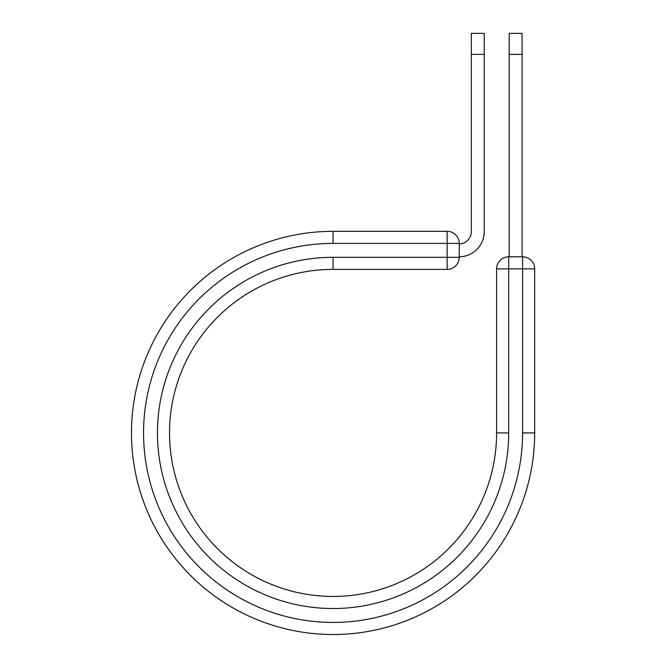 <?xml version="1.0" encoding="UTF-8"?>
<svg xmlns="http://www.w3.org/2000/svg" width="667" height="667" viewBox="0 0 667 667"><rect width="100%" height="100%" fill="white"/><g stroke="black" fill="none" stroke-linecap="round" stroke-linejoin="round"><path stroke-width="1" d="M471.327 54.369L471.327 33.35L484.217 33.35L484.217 54.369L471.327 54.369L471.327 231.666A12.248 12.248 0 0 1 459.246 243.905M484.217 54.369L484.217 231.666A25.138 25.138 0 0 1 459.246 256.795M459.246 243.405L459.246 257.304A12.081 12.081 0 0 1 447.157 269.385L447.157 231.324L333.066 231.324L333.066 243.405L459.246 243.405A12.081 12.081 0 0 0 447.157 231.324A12.081 12.081 0 0 1 459.246 243.405M333.066 269.385L447.157 269.385A12.081 12.081 0 0 0 459.246 257.304L333.066 257.304L333.066 269.385A163.532 163.532 0 0 0 169.535 432.916A163.532 163.532 0 0 0 333.066 596.448A163.532 163.532 0 0 0 496.598 432.916L496.598 268.876A12.081 12.081 0 0 1 508.688 256.795L522.578 256.795L522.578 268.876L496.598 268.876A12.081 12.081 0 0 1 508.688 256.795L508.688 432.916L496.598 432.916A163.532 163.532 0 0 1 333.066 596.448A163.532 163.532 0 0 1 169.535 432.916A163.532 163.532 0 0 1 333.066 269.385M522.578 432.916L534.667 432.916A201.592 201.592 0 0 1 333.066 634.509A201.592 201.592 0 0 1 131.474 432.916A201.592 201.592 0 0 1 333.066 231.324A201.592 201.592 0 0 0 131.474 432.916A201.592 201.592 0 0 0 333.066 634.509A201.592 201.592 0 0 0 534.667 432.916L534.667 268.876A12.081 12.081 0 0 0 522.578 256.795A12.081 12.081 0 0 1 534.667 268.876L522.578 268.876L522.578 432.916A189.511 189.511 0 0 1 333.066 622.428A189.511 189.511 0 0 1 143.555 432.916A189.511 189.511 0 0 1 333.066 243.405M522.078 54.369L509.188 54.369L509.188 33.35L522.078 33.35L522.078 256.795M509.188 256.795L509.188 54.369M508.688 432.916A175.613 175.613 0 0 1 333.066 608.529A175.613 175.613 0 0 1 157.454 432.916A175.613 175.613 0 0 1 333.066 257.304"/></g></svg>
